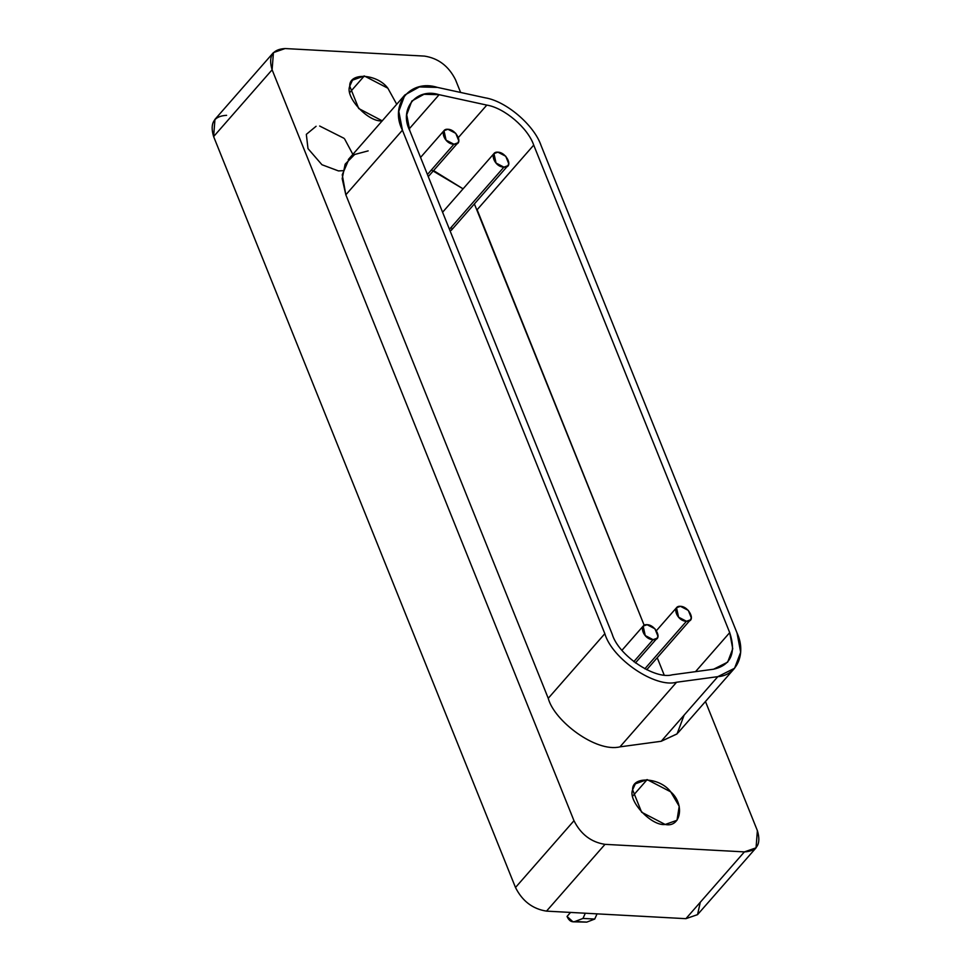 <?xml version="1.0" encoding="UTF-8"?>
<svg xmlns="http://www.w3.org/2000/svg" width="971" height="971" viewBox="0 0 971 971"><rect width="100%" height="100%" fill="white"/><g stroke="black" fill="none" stroke-linecap="round" stroke-linejoin="round"><path stroke-width="1.46" d="M570.56 912.424L567.04 916.442C569.006 920.811 571.676 922.486 575.038 921.479L582.988 918.432L585.307 913.226L582.988 918.432L594.725 919.064L597.044 913.857L594.725 919.064L582.988 918.432L575.038 921.479L586.775 922.11L594.725 919.064L586.775 922.11L572.975 921.819L567.04 916.442L570.56 912.424M572.975 921.819L582.685 921.892M647.159 779.604L632.74 796.062L647.159 779.604L635.362 783.815L632.607 789.787L641.625 812.229L665.196 824.476L676.993 820.277L679.215 806.318L670.73 791.863L647.159 779.604M352.861 154.365L344.656 139.023M344.001 138.295L319.653 126.024M316.097 126.279L306.326 134.362L308.001 148.612L321.947 164.73L338.466 170.92L342.848 170.678M382.331 120.841C368.725 122.734 344.778 97.246 349.742 86.152C349.038 72.109 377.051 73.626 387.866 88.215L396.726 104.273L387.866 88.215L364.295 75.956L349.876 92.415L364.295 75.956L352.497 80.168L349.742 86.152L358.7 108.521L382.222 120.829M680.453 606.317C671.386 605.431 676.653 621.234 686.473 621.27C696.68 622.314 689.204 606.402 680.453 606.317L688.305 610.395L691.316 617.872L690.393 619.874L686.461 621.27L644.829 668.813L686.461 621.27L678.608 617.192L676.52 607.712L680.453 606.317M497.892 152.168C488.826 151.294 494.093 167.097 503.9 167.133C514.108 168.177 506.644 152.265 497.892 152.168L505.745 156.258L508.755 163.735L507.833 165.725L503.9 167.133L449.452 229.302L503.9 167.133L496.047 163.043L493.96 153.576L497.892 152.168M452.158 228.367L451.236 230.358L507.833 165.725M647.087 624.693C638.02 623.819 643.288 639.622 653.095 639.658C663.302 640.702 655.838 624.79 647.087 624.693L654.94 628.783L657.95 636.26L657.027 638.25L653.095 639.658L633.784 661.7L653.095 639.658L645.242 635.568L643.154 626.101L647.087 624.693M447.922 129.277C438.856 128.39 444.123 144.194 453.943 144.23C464.15 145.274 456.673 129.361 447.922 129.277L455.775 133.355L458.785 140.831L457.875 142.834L453.943 144.23L427.422 174.501L453.943 144.23L446.077 140.152L443.99 130.672L447.922 129.277M713.588 669.213L727.655 662.161L732.753 648.774L729.707 632.619L695.515 671.665L729.707 632.619L533.722 145.104C527.933 127.978 504.35 107.878 486.811 105.099L439.135 94.697L423.987 94.296L411.825 101.033L406.715 114.736L409.762 130.575L612.167 634.075C618.284 655.304 654.624 679.906 672.345 674.796L713.588 669.213L672.345 674.796C654.624 679.906 618.284 655.304 612.167 634.075L409.762 130.575C398.705 109.08 416.45 87.402 439.135 94.697L409.143 128.949L439.135 94.697L486.811 105.099L458.409 137.518L486.811 105.099C504.35 107.878 527.933 127.978 533.722 145.104L477.125 209.736L533.722 145.104L729.707 632.619C736.358 652.961 730.981 665.159 713.588 669.213M431.379 169.998L463.07 188.835L433.564 170.58M664.115 674.894L657.233 657.743L664.115 674.894M477.125 209.736L644.174 625.275L474.382 203.934M349.22 158.576L342.253 174.768L345.834 194.807L402.431 130.175L345.834 194.807L548.239 698.307L604.836 633.675L548.239 698.307C554.077 720.798 595.951 752.78 619.971 746.857L676.581 682.237L619.971 746.857L661.215 741.274L717.824 676.653L676.581 682.237C655.461 688.318 612.118 658.981 604.836 633.675L402.431 130.175L398.79 111.289L404.883 94.952L419.387 86.929L437.448 87.402L485.124 97.804C506.037 101.105 534.147 125.089 541.065 145.504L737.05 633.019L541.065 145.504C534.147 125.089 506.037 101.105 485.124 97.804L437.448 87.402C410.393 78.7 389.237 104.54 402.431 130.175L604.836 633.675C612.118 658.981 655.461 688.318 676.581 682.237L717.824 676.653C736.94 675.513 746.602 653.58 737.05 633.019L740.667 652.281L734.586 668.242L717.824 676.653L661.215 741.274L676.957 733.979M214.943 119.397L213.62 136.583L272.111 69.791L273.434 52.604L285.098 48.55L424.485 56.1C438.322 58.248 448.675 66.125 455.508 79.731L460.618 92.451L455.508 79.731C448.675 66.125 438.322 58.248 424.485 56.1L285.098 48.55C272.402 49.254 268.069 56.342 272.111 69.791L573.982 820.713C580.816 834.32 591.157 842.197 605.006 844.345L744.393 851.895C757.089 851.179 761.41 844.102 757.38 830.642L705.456 701.499L757.38 830.642L756.057 847.829L744.393 851.895L605.006 844.345L546.515 911.126L685.902 918.675L744.393 851.895L685.902 918.675L697.566 914.609M684.118 715.129L677.09 733.845L661.215 741.274L619.971 746.857C595.951 752.78 554.077 720.798 548.239 698.307L345.834 194.807L342.18 178.688L345.154 164.172L354.682 154.474L368.167 150.881M665.196 824.476C651.59 826.382 627.642 800.893 632.607 789.787C631.903 775.756 659.916 777.273 670.73 791.863C685.028 804 680.962 827.972 665.196 824.476M272.111 69.791L213.62 136.583L515.492 887.494L573.982 820.713L272.111 69.791M573.982 820.713L515.492 887.494C522.325 901.1 532.678 908.977 546.515 911.126L605.006 844.345C591.157 842.197 580.816 834.32 573.982 820.713M700.309 902.217L697.542 914.646L685.902 918.675L546.515 911.126C532.678 908.977 522.325 901.1 515.492 887.494L213.62 136.583C209.59 123.123 213.911 116.035 226.607 115.331M646.71 669.747L690.393 619.874M676.52 607.712L656.42 630.665M493.96 153.576L442.594 212.224M635.41 662.938L657.027 638.25M643.154 626.101L621.986 650.267M428.272 176.625L457.875 142.834M443.99 130.672L420.564 157.423M677.989 732.862L734.586 668.242M348.286 159.584L404.883 94.952M697.7 914.464L756.191 847.683M214.809 119.542L273.3 52.75"/></g></svg>

